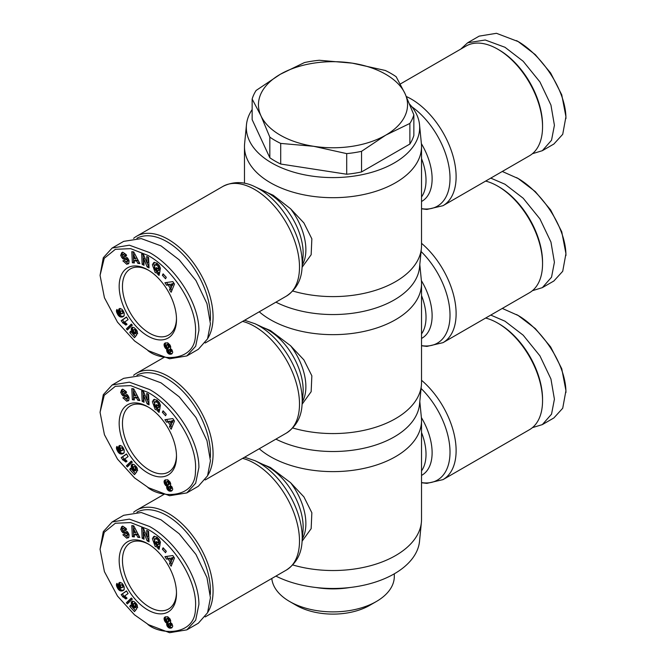 <?xml version="1.0" encoding="UTF-8"?>
<svg xmlns="http://www.w3.org/2000/svg" width="666" height="666" viewBox="0 0 666 666"><rect width="100%" height="100%" fill="white"/><g stroke="black" fill="none" stroke-linecap="round" stroke-linejoin="round"><path stroke-width="1" d="M149.484 625.374L134.499 614.826L117.499 596.087L104.429 571.669L100.058 549.284L104.246 532.234L115.36 523.243L130.686 522.577L147.835 529.312C171.845 542.066 198.043 579.853 195.446 608.233C195.712 636.163 160.373 635.247 147.835 624.425L169.58 632.7L186.83 629.861L198.36 623.21L207.559 612.753L210.431 597.793L206.968 577.58L195.962 554.462L179.204 533.774L161.014 519.796L141.259 512.512L123.668 515.301L112.138 521.961L129.371 519.122L149.484 526.456C173.21 539.277 199.034 575.099 198.901 604.445L195.687 620.138L186.83 629.861M100.058 549.284L103.288 531.659L112.138 521.961M532.409 427.639L542.332 424.617L553.862 417.957L562.72 408.241L565.942 390.642L561.754 368.748L550.64 346.928L535.314 328.571L518.165 315.501L502.297 308.425M565.942 392.54C566.058 363.153 540.201 327.322 516.516 314.552M154.487 536.18L153.696 537.903L156.485 545.679L159.074 546.586L157.75 547.352L155.17 546.436L152.381 538.661L153.779 536.438L157.118 537.087L160.24 541.633A4.246 2.456 60 0 1 160.323 543.323L158.366 541.833A1.723 0.991 -120 0 0 158.025 540.342L157.101 539.21L154.903 538.919L154.296 541.724L155.886 544.721L157.226 545.246L157.959 544.713L156.16 543.223L156.518 541.483L160.09 544.43L159.066 549.342L157.759 548.26L157.75 547.352M157.509 542.299L159.282 543.956L157.959 544.713M159.282 543.956L158.55 544.488M158.025 540.342L159.341 539.585L158.416 538.444L156.393 538.036L154.903 538.919M121.778 526.573L123.227 526.423L126.132 528.496L126.59 529.478L125.041 529.853L123.16 528.504L122.461 529.32A0.916 0.533 -120 0 0 123.335 530.611L125.816 530.952A3.447 1.99 60 0 1 127.755 532.184L129.096 534.765L128.796 537.354L128.18 537.862M124.409 534.357L128.055 537.445L126.74 538.211L122.91 534.723L124.492 534.348L126.582 535.805L127.364 534.482A0.916 0.533 -120 0 0 126.507 533.491L123.976 533.141A3.447 1.99 60 0 1 122.602 532.467L120.688 529.428L121.711 526.606M122.619 526.09L122.003 528.662L122.969 530.702L121.653 531.468M149.484 488.411L134.499 477.863L117.499 459.124L104.429 434.707L100.058 412.321L104.246 395.271L115.36 386.28L130.686 385.614L147.835 392.349C171.845 405.103 198.043 442.89 195.446 471.27C195.712 499.2 160.373 498.285 147.835 487.462L169.58 495.737L186.83 492.907L198.36 486.247L207.559 475.799L210.431 460.83L206.968 440.617L195.962 417.499L179.204 396.811L161.014 382.833L141.259 375.549L123.668 378.338L112.138 384.998L129.371 382.159L149.484 389.493C173.21 402.314 199.034 438.136 198.901 467.482L195.687 483.175L186.83 492.907M100.058 412.321L103.288 394.697L112.138 384.998M532.409 290.684L542.332 287.654L553.862 281.002L562.72 271.278L565.942 253.679L561.754 231.793L550.64 209.965L535.314 191.608L518.165 178.538L502.297 171.47M565.942 255.578C566.058 226.19 540.201 190.359 516.516 177.589M154.487 399.225L153.696 400.94L156.485 408.716L159.074 409.623L157.75 410.389L155.17 409.482L152.381 401.698L153.779 399.475L157.118 400.124L160.24 404.67A4.246 2.456 60 0 1 160.323 406.36L158.366 404.87A1.723 0.991 -120 0 0 158.025 403.38L157.101 402.247L154.903 401.956L154.296 404.762L155.886 407.759L157.226 408.283L157.959 407.75L156.16 406.26L156.518 404.52L160.09 407.467L159.066 412.379L157.759 411.297L157.75 410.389M157.509 405.336L159.282 406.993L157.959 407.75M159.282 406.993L158.55 407.525M159.349 402.614L158.416 401.481L156.393 401.074L154.903 401.956M121.778 389.61L123.227 389.46L126.132 391.533L126.59 392.515L125.041 392.89L123.16 391.541L122.461 392.357A0.916 0.533 -120 0 0 123.335 393.648L125.816 393.989A3.447 1.99 60 0 1 127.755 395.221L129.096 397.802L128.796 400.391L128.18 400.899M124.409 397.402L128.055 400.482L126.74 401.248L122.91 397.769L124.492 397.386L126.582 398.842L127.364 397.519A0.916 0.533 -120 0 0 126.507 396.528L123.976 396.178A3.447 1.99 60 0 1 122.602 395.504L120.688 392.465L121.711 389.643M122.619 389.127L122.003 391.7L122.969 393.739L121.653 394.505M149.484 351.448L134.499 340.9L117.499 322.161L104.429 297.744L100.058 275.366L104.246 258.308L115.36 249.317L130.686 248.651L147.835 255.386C171.845 268.14 198.043 305.927 195.446 334.307C195.712 362.237 160.373 361.322 147.835 350.499L169.58 358.774L186.83 355.944L198.36 349.284L207.559 338.836L210.431 323.867L206.968 303.654L195.962 280.536L179.204 259.848L161.014 245.871L141.259 238.595L123.668 241.375L112.138 248.035L129.371 245.196L149.484 252.531C173.21 265.351 199.034 301.174 198.901 330.519L195.687 346.212L186.83 355.944M100.058 275.366L103.288 257.734L112.138 248.035M532.409 153.721L542.332 150.691L553.862 144.039L562.72 134.316L565.942 116.716L561.754 94.83L550.64 73.002L535.314 54.645L518.165 41.575L496.453 33.3L479.17 36.13L467.64 42.782L460.797 49.076M565.942 118.615C566.058 89.227 540.201 53.397 516.516 40.626M154.487 262.262L153.696 263.977L156.485 271.753L159.074 272.669L157.75 273.426L155.17 272.519L152.381 264.735L153.779 262.521L157.118 263.162L160.24 267.715A4.246 2.456 60 0 1 160.323 269.397L158.366 267.907A1.723 0.991 -120 0 0 158.025 266.417L157.101 265.284L154.903 264.993L154.296 267.799L155.886 270.796L157.226 271.32L157.959 270.787L156.16 269.297L156.518 267.557L160.09 270.504L159.066 275.416L157.759 274.334L157.75 273.426M157.509 268.373L159.282 270.03L157.959 270.787M159.282 270.03L158.55 270.562M158.025 266.417L159.341 265.659L158.416 264.527L156.393 264.111L154.903 264.993M121.778 252.647L123.227 252.497L126.132 254.57L126.59 255.553L125.041 255.927L123.16 254.579L122.461 255.394A0.916 0.533 -120 0 0 123.335 256.685L125.816 257.026A3.447 1.99 60 0 1 127.755 258.258L129.096 260.839L128.796 263.428L128.18 263.936M124.409 260.439L128.055 263.528L126.74 264.285L122.91 260.806L124.492 260.423L126.582 261.88L127.364 260.564A0.916 0.533 -120 0 0 126.507 259.565L123.976 259.216A3.447 1.99 60 0 1 122.602 258.55L120.688 255.503L121.711 252.68M122.619 252.164L122.003 254.745L122.969 256.776L121.653 257.542M271.795 578.471A61.305 35.398 0 0 0 289.652 601.515L289.652 601.515A61.305 35.398 0 0 0 376.348 601.515A61.305 35.398 0 0 0 394.305 576.49L394.305 573.809M296.237 605.319L289.652 601.515L296.237 605.319A51.99 30.012 0 0 0 369.763 605.319L376.348 601.515M419.805 401.481L421.387 417.607A88.528 51.115 180 0 1 421.528 420.504L421.528 519.422A88.528 51.115 180 0 1 421.387 522.311L419.53 541.275A86.663 50.033 180 0 1 394.28 573.826A86.663 50.033 180 0 1 275.915 576.09M421.387 522.311A88.528 51.115 180 0 1 395.604 555.561A88.528 51.115 180 0 1 292.782 564.951M421.528 420.504A88.528 51.115 180 0 1 395.604 456.643A88.528 51.115 180 0 1 270.396 456.643A88.528 51.115 180 0 1 259.232 448.759M258.966 462.762L270.396 467.474L290.543 482.659L303.904 496.869L311.855 512.77L311.155 528.662L302.106 541.175M421.528 338.445A48.984 28.28 -120 0 0 432.117 315.767A48.984 28.28 -120 0 0 421.387 280.627A88.528 51.115 180 0 1 421.528 283.541L421.528 382.459A88.528 51.115 180 0 1 421.387 385.348A88.528 51.115 180 0 1 395.604 418.598A88.528 51.115 180 0 1 292.782 427.988M421.387 385.348L419.53 404.312A86.663 50.033 180 0 1 394.28 436.863A86.663 50.033 180 0 1 275.915 439.127M421.528 283.541A88.528 51.115 180 0 1 395.604 319.68A88.528 51.115 180 0 1 259.232 311.796M133.591 512.279A63.37 36.588 60 0 1 136.58 510.189A63.37 36.588 60 0 1 168.265 513.328A63.37 36.588 60 0 1 213.07 590.942A63.37 36.588 60 0 1 207.742 612.337M258.966 325.799L270.396 330.511L290.543 345.696L303.904 359.906L311.855 375.807L311.155 391.7L302.106 404.212M409.64 104.196A86.663 50.033 180 0 1 419.53 124.725L421.387 143.69A88.528 51.115 180 0 1 421.528 146.578L421.528 245.496A88.528 51.115 180 0 1 421.387 248.385L419.53 267.349A86.663 50.033 180 0 1 394.28 299.9A86.663 50.033 180 0 1 275.915 302.164M497.743 323.11L499.059 323.867A61.505 35.514 -120 0 1 542.549 399.2L542.549 400.716A63.37 36.588 -120 0 0 497.743 323.11A63.37 36.588 -120 0 0 485.639 318.048M136.921 512.162A61.505 35.514 60 0 1 184.057 529.545A61.505 35.514 60 0 1 210.431 590.942A61.505 35.514 60 0 1 210.323 594.438M421.387 248.385A88.528 51.115 180 0 1 395.604 281.635A88.528 51.115 180 0 1 292.782 291.025M421.528 146.578A88.528 51.115 180 0 1 395.604 182.717A88.528 51.115 180 0 1 299.117 193.798A88.528 51.115 180 0 1 244.472 146.578A88.528 51.115 180 0 1 244.613 143.69L246.47 124.725A86.663 50.033 180 0 1 252.148 109.54M133.591 375.316A63.37 36.588 60 0 1 136.58 373.226A63.37 36.588 60 0 1 168.265 376.365A63.37 36.588 60 0 1 213.07 453.979A63.37 36.588 60 0 1 207.742 475.374M419.53 124.725A86.663 50.033 180 0 1 394.28 162.937A86.663 50.033 180 0 1 297.585 173.227A86.663 50.033 180 0 1 246.47 124.725M497.743 186.147L499.059 186.905A61.505 35.514 -120 0 1 542.549 262.238L542.549 263.761A63.37 36.588 -120 0 0 497.743 186.147A63.37 36.588 -120 0 0 485.639 181.085M136.921 375.199A61.505 35.514 60 0 1 184.057 392.582A61.505 35.514 60 0 1 210.431 453.979A61.505 35.514 60 0 1 210.323 457.475M133.591 238.353A63.37 36.588 60 0 1 136.58 236.264A63.37 36.588 60 0 1 168.265 239.402A63.37 36.588 60 0 1 207.742 338.411M390.992 73.468A82.01 47.344 180 0 1 396.17 76.748L405.011 93.59L413.852 114.852L413.852 135.464A82.01 47.344 0 0 1 409.873 144.039L361.555 171.936A82.01 47.344 0 0 1 346.703 174.234L280.702 164.027A82.01 47.344 0 0 1 269.83 157.75L252.148 119.639L252.148 99.034A82.01 47.344 180 0 1 256.127 90.451L280.286 74.292L304.445 62.562A82.01 47.344 0 0 1 319.297 60.265L352.297 63.153L385.298 70.471A82.01 47.344 180 0 1 390.992 73.468M346.703 174.234L346.703 153.621L313.703 146.304A74.55 43.04 180 0 1 280.286 135.165A74.55 43.04 180 0 1 260.989 115.867L252.148 99.034M409.873 144.039L409.873 123.435L385.714 135.165A74.55 43.04 180 0 1 313.703 146.304L280.702 143.415A82.01 47.344 180 0 1 275.008 140.426A82.01 47.344 180 0 1 269.83 137.138L260.989 115.867A74.55 43.04 180 0 1 280.286 74.292A74.55 43.04 180 0 1 352.297 63.153A74.55 43.04 180 0 1 405.011 93.59A74.55 43.04 180 0 1 385.714 135.165L361.555 151.324L361.555 171.936M497.743 49.184A63.37 36.588 -120 0 0 497.735 49.184L499.059 49.942A61.505 35.514 -120 0 1 542.549 125.275L542.549 126.798A63.37 36.588 -120 0 0 497.743 49.184A63.37 36.588 -120 0 0 466.058 46.046L400.266 84.024M136.921 238.237A61.505 35.514 60 0 1 166.941 241.691A61.505 35.514 60 0 1 210.323 320.512M148.668 544.264A38.212 22.061 -120 0 0 130.378 542.823A38.212 22.061 -120 0 0 122.461 560.314A38.212 22.061 -120 0 0 149.484 607.109A38.212 22.061 -120 0 0 168.581 609.007A38.212 22.061 -120 0 0 176.482 592.44M176.498 593.414A40.534 23.402 60 0 1 147.835 609.964A40.534 23.402 60 0 1 119.172 560.314A40.534 23.402 60 0 1 147.835 543.764A40.534 23.402 60 0 1 176.498 593.414M148.668 407.301A38.212 22.061 -120 0 0 130.378 405.86A38.212 22.061 -120 0 0 122.461 423.351A38.212 22.061 -120 0 0 149.484 470.146A38.212 22.061 -120 0 0 168.581 472.044A38.212 22.061 -120 0 0 176.482 455.477M176.498 456.451A40.534 23.402 60 0 1 147.835 473.002A40.534 23.402 60 0 1 119.172 423.351A40.534 23.402 60 0 1 147.835 406.801A40.534 23.402 60 0 1 176.498 456.451M147.835 269.838L147.835 269.838A40.534 23.402 60 0 1 176.498 319.489A40.534 23.402 60 0 1 147.835 336.039A40.534 23.402 60 0 1 119.172 286.388A40.534 23.402 60 0 1 147.835 269.838M148.668 270.338A38.212 22.061 -120 0 0 130.378 268.897A38.212 22.061 -120 0 0 122.461 286.388A38.212 22.061 -120 0 0 149.484 333.183A38.212 22.061 -120 0 0 168.581 335.081A38.212 22.061 -120 0 0 176.482 318.514M316.084 587.512A61.305 35.398 0 0 0 349.916 587.512M421.528 482.725L426.898 483.374L442.99 479.628L529.42 429.728A63.37 36.588 -120 0 0 542.549 400.716M258.858 188.811L273.218 195.263L290.543 208.733L303.904 222.944L311.855 238.844L311.155 254.745L302.106 267.249M421.528 345.762L426.898 346.412L442.99 342.665L529.42 292.765A63.37 36.588 -120 0 0 542.549 263.761M269.83 157.75L269.83 137.138M280.702 143.415L280.702 164.027M542.332 424.617L551.531 414.169L554.412 399.2L550.94 378.987L539.935 355.869L523.176 335.181L504.986 321.203L490.767 315.085M346.703 153.621A82.01 47.344 0 0 0 361.555 151.324M413.852 114.852A82.01 47.344 180 0 1 409.873 123.435M421.528 208.799L426.898 209.449L442.99 205.702L529.42 155.802A63.37 36.588 -120 0 0 542.549 126.798M157.226 545.246L157.942 544.746M128.796 537.354L126.74 538.211M141.691 527.788L143.69 528.812L146.995 536.913L146.703 530.377L148.576 531.343L149.042 541.824L147.128 540.834L143.731 532.534L144.031 539.235L142.158 538.27L141.691 527.788M166.284 551.248L165.543 552.705L162.371 549.217L163.112 547.76L166.284 551.248M170.18 562.096L168.073 558.874L166.558 559.165L164.91 556.651L172.844 555.544L174.467 558.025L171.154 566.2L169.48 563.644L170.18 562.096L171.495 561.338L170.937 560.481M136.696 534.989L134.166 534.715L134.332 536.904L132.351 536.679L131.801 525.607L133.749 525.815L139.852 537.504L137.845 537.287L136.696 534.989L138.012 534.232L135.481 533.949L134.166 534.715M135.181 606.759L136.771 608.799L134.49 611.613L129.778 606.551L130.461 605.111L133.65 608.533L134.282 607.742L131.41 604.253L131.269 602.43L131.976 601.323L134.191 601.573L137.038 604.811L137.654 607.767L135.556 605.802L134.998 603.854L133.824 603.521L133.375 605.111L135.181 606.759M118.49 589.552L116.608 586.03L116.633 583.832L116.991 583.358L118.473 586.038L118.623 587.745L120.513 588.203L118.773 585.464L118.739 583.266L120.155 582.367L122.069 583.291L124.201 587.087L124.151 589.668L121.412 591L118.49 589.552L119.813 588.794L120.255 589.243L118.939 590.001M132.334 599.1L127.373 603.895L126.357 602.805L131.327 598.026L132.334 599.1M123.027 596.903L121.17 594.655L126.465 590.917L128.088 593.548L124.625 595.995L127.064 598.193L125.874 599.025L123.027 596.903L124.342 596.137L124.842 596.328L123.526 597.094M166.7 623.734L166.875 623.185L164.56 620.787L164.061 618.514L164.96 617.041L167.74 616.724L170.08 619.022L170.737 620.928L170.371 622.377L171.986 623.826L172.752 626.207L171.92 627.738L169.472 628.105L167.574 626.748L166.75 625.041L166.7 623.734L168.015 622.976L166.65 624.308M542.332 287.654L551.531 277.206L554.412 262.238L550.94 242.024L539.935 218.906L523.176 198.218L504.986 184.241L490.767 178.122M159.074 546.586L159.074 547.494L157.759 548.26M157.476 542.465L156.16 543.223M160.198 541.508L159.682 541.083L158.366 541.841L159.682 541.083A1.723 0.991 -120 0 0 159.474 539.818M122.969 530.702L123.918 531.709A3.447 1.99 -120 0 0 125.291 532.384L127.822 532.733L126.507 533.491M127.364 534.482L128.68 533.724A0.916 0.533 -120 0 0 128.663 533.666M128.371 533.1A0.916 0.533 -120 0 0 127.822 532.733M128.68 533.724L128.197 534.931L126.873 535.689M128.055 537.445L128.763 537.379M122.91 528.604L124.484 527.738L126.174 528.696L125.041 529.853M146.995 536.913L148.31 536.155L148.085 531.093M143.073 528.496L143.473 537.512L142.158 538.27M143.473 537.512L143.964 537.762M144.922 531.843L143.731 532.534M147.119 536.838L148.443 540.076L147.128 540.834M148.443 540.076L148.976 540.351M162.371 549.217L163.686 548.459L166.267 551.29M166.558 559.165L169.389 558.116L168.073 558.874M169.672 558.549L169.389 558.116M171.845 564.485L170.796 562.878L169.48 563.644M170.796 562.878L171.495 561.338M166.575 556.418L167.874 558.408M139.352 536.546L137.845 537.287M139.161 536.53L138.012 534.232M133.167 525.757L133.666 535.922L132.351 536.679M133.666 535.922L134.257 535.988M135.431 602.663L133.824 603.521M135.439 602.672L134.174 603.404M135.606 602.855L134.515 603.479M135.981 603.288L134.998 603.854M136.205 603.562L135.223 604.137M136.63 604.137L135.523 604.77M136.855 604.495L135.606 605.219M136.913 604.595L135.556 605.802M136.871 605.036L137.346 605.477M132.517 601.107L131.66 601.606M132.842 601.073L131.427 601.989M132.742 601.223L131.269 602.43M132.592 601.673L131.202 602.955M132.517 602.189L132.567 602.78L131.252 603.538M132.567 602.78L132.709 603.421L131.393 604.187M132.709 603.421L131.41 604.253M132.734 603.496L132.975 604.12L131.652 604.878M132.975 604.12L133.292 604.728L131.976 605.486M133.5 605.411L132.368 606.068M133.883 606.035L132.85 606.634M134.049 606.227L133.025 606.818M134.59 606.634L133.525 607.25M134.973 606.726L133.758 607.425M135.431 607.084L134.282 607.742M135.473 607.142L133.65 608.533L135.431 610.447M131.094 605.794L129.778 606.551M117.682 588.428L118.731 587.82M119.331 588.17L118.073 589.027M119.389 588.269L119.813 588.794M120.255 589.243L120.721 589.618L119.405 590.376M120.721 589.618L119.614 590.509M120.929 589.743L121.354 589.968L120.038 590.734M121.354 589.968L121.795 590.126L120.471 590.884M121.795 590.126L120.929 590.975M122.253 590.209L121.412 591M122.727 590.234L121.911 590.958M123.235 590.201L122.436 590.859M123.751 590.184L122.727 590.775M119.763 582.417L118.956 582.883M120.13 582.367L118.739 583.266M120.055 582.5L118.598 583.724M119.922 582.966L118.556 584.24M119.88 583.483L119.93 584.074L118.615 584.84M119.93 584.074L120.088 584.706L118.773 585.464M120.088 584.706L120.355 585.372L119.031 586.13M122.885 584.273L120.546 585.223L120.321 586.18L119.347 586.729M120.588 586.804L119.738 587.295M120.937 587.295L120.155 587.745M121.553 587.678L120.679 588.186M117.108 583.558L116.633 583.832M117.249 583.816L116.475 584.265M117.283 583.874L116.458 584.348M117.499 584.273L116.417 584.898M117.782 584.79L116.483 585.539M117.824 584.856L116.608 586.03M117.924 585.272L118.165 585.93L116.841 586.688M118.182 586.871L117.174 587.454M118.265 587.212L117.324 587.762M126.357 602.805L127.672 602.039L128.438 602.863M131.577 598.293L127.672 602.039M122.502 596.811L123.818 596.045L122.536 596.811M123.851 596.053L124.342 596.137M124.842 596.328L125.358 596.611L124.034 597.369M125.358 596.611L124.367 597.602M126.14 597.227L124.825 597.985M125.683 596.836L126.099 597.186M126.623 597.718L125.341 598.459M126.54 591.033L121.17 594.655M122.486 593.897L123.818 596.045M166.675 623.11L167.999 622.344L166.875 623.185M168.198 622.419L168.015 622.976M167.965 623.543L166.65 624.342M167.965 623.584L168.065 624.275L166.75 625.041M168.065 624.275L168.323 625.008L167.008 625.765M168.323 625.008L167.174 626.107M168.49 625.341L168.889 625.982L167.574 626.748M168.889 625.982L169.38 626.531L168.065 627.289M169.38 626.531L169.947 626.964L168.631 627.73M169.947 626.964L168.989 627.938M170.313 627.172L170.796 627.339L169.472 628.105M170.796 627.339L171.312 627.422L169.988 628.188M171.312 627.422L170.538 628.188M171.853 627.43L171.02 628.105M172.028 627.647L171.478 627.971M165.218 616.924L164.61 617.274M165.726 616.741L164.419 617.499M165.734 616.741L164.169 617.956M165.484 617.199L164.061 618.514M165.384 617.757L164.061 618.922M165.376 618.156L165.476 618.847L164.152 619.605M165.476 618.847L165.701 619.58L164.377 620.337M165.701 619.58L165.876 620.029L164.56 620.787M165.876 620.029L166.267 620.77L164.952 621.536M166.267 620.77L166.716 621.403L165.401 622.161M166.716 621.403L165.593 622.369M166.908 621.611L167.424 622.052L166.109 622.81M167.424 622.052L167.999 622.344M173.285 557.367L169.63 558.574L170.887 560.514L172.211 559.748L173.285 557.367L169.63 558.574M136.83 531.868L135.056 528.321L133.733 529.087L133.991 532.459L135.514 532.634L136.83 531.868M120.321 586.18L121.645 587.72L123.993 586.488M170.354 626.165L171.92 624.991L171.587 623.734L170.354 622.935L168.665 624.017L168.798 625.149L169.972 626.256L170.604 625.757L170.413 624.775L169.039 623.692M168.232 621.902L169.98 620.545L169.297 618.564L168.057 617.823L166.317 619.18L166.916 621.07L167.724 621.819L168.573 621.619L167.982 619.33L166.741 618.589L168.057 617.823M170.887 560.514L171.961 558.125M135.514 532.634L133.733 529.087M123.759 585.93L122.752 586.513L122.594 586.022L123.551 585.464M122.536 587.495L123.968 586.43L122.76 587.096L122.752 586.513M122.785 584.24L120.546 585.223M123.044 584.532L121.47 584.998M123.235 584.848L121.911 585.181M122.594 586.022L122.211 585.439M170.921 623.035L169.605 623.801M171.112 623.16L169.797 623.917M171.587 623.734L170.271 624.492M171.728 624.017L170.413 624.775M171.928 624.725L170.613 625.491M171.92 624.991L170.604 625.757M168.332 617.832L167.008 618.589M168.889 618.131L167.566 618.889M169.297 618.564L167.982 619.33M169.705 619.255L168.39 620.021M169.938 619.913L168.623 620.67M169.98 620.545L168.665 621.311M169.888 620.862L168.573 621.619M157.226 408.283L157.942 407.783M128.796 400.391L126.74 401.248M141.691 390.825L143.69 391.858L146.995 399.95L146.703 393.415L148.576 394.38L149.042 404.861L147.128 403.871L143.731 395.571L144.031 402.272L142.158 401.307L141.691 390.825M166.284 414.294L165.543 415.742L162.371 412.254L163.112 410.797L166.284 414.294M170.18 425.133L168.073 421.911L166.558 422.202L164.91 419.688L172.844 418.581L174.467 421.062L171.154 429.237L169.48 426.681L170.18 425.133L171.495 424.375L170.937 423.518M136.696 398.027L134.166 397.752L134.332 399.941L132.351 399.725L131.801 388.644L133.749 388.852L139.852 400.549L137.845 400.324L136.696 398.027L138.012 397.269L135.481 396.986L134.166 397.752M135.181 469.805L136.771 471.836L134.49 474.65L129.778 469.588L130.461 468.148L133.65 471.578L134.282 470.779L131.41 467.291L131.269 465.467L131.976 464.36L134.191 464.61L137.038 467.848L137.654 470.804L135.556 468.839L134.998 466.891L133.824 466.558L133.375 468.148L135.181 469.805M118.49 452.589L116.608 449.075L116.633 446.869L116.991 446.395L118.473 449.075L118.623 450.782L120.513 451.24L118.773 448.501L118.739 446.303L120.155 445.404L122.069 446.328L124.201 450.124L124.151 452.705L121.412 454.037L118.49 452.589L119.813 451.831L120.255 452.281L118.939 453.038M132.334 462.137L127.373 466.933L126.357 465.842L131.327 461.063L132.334 462.137M123.027 459.94L121.17 457.692L126.465 453.954L128.088 456.585L124.625 459.032L127.064 461.23L125.874 462.062L123.027 459.94L124.342 459.174L124.842 459.365L123.526 460.131M166.7 486.771L166.875 486.222L164.56 483.824L164.061 481.551L164.96 480.078L167.74 479.77L170.08 482.059L170.737 483.966L170.371 485.414L171.986 486.871L172.752 489.244L171.92 490.775L169.472 491.142L167.574 489.785L166.75 488.078L166.7 486.771L168.015 486.013L166.65 487.346M542.332 150.691L551.531 140.243L554.412 125.275L550.94 105.062L539.935 81.943L523.176 61.255L504.986 47.278L485.231 40.002L467.64 42.782M159.074 409.623L159.074 410.531L157.759 411.297M157.476 405.502L156.16 406.26M159.682 404.112L158.366 404.878L159.682 404.112A1.723 0.991 -120 0 0 159.474 402.855M159.682 404.12L160.198 404.545M122.969 393.739L123.918 394.747A3.447 1.99 -120 0 0 125.291 395.421L127.822 395.77L126.507 396.528M127.364 397.519L128.68 396.761A0.916 0.533 -120 0 0 128.663 396.703M128.371 396.137A0.916 0.533 -120 0 0 127.822 395.77M128.68 396.761L128.197 397.968L126.873 398.726M128.055 400.482L128.763 400.424M122.91 391.641L124.484 390.784L126.174 391.733L125.041 392.89M146.995 399.95L148.31 399.192L148.085 394.13M143.073 391.541L143.473 400.549L142.158 401.307M143.473 400.549L143.964 400.799M144.922 394.88L143.731 395.571M147.119 399.875L148.443 403.113L147.128 403.871M148.443 403.113L148.976 403.388M162.371 412.254L163.686 411.496L166.267 414.327M166.558 422.202L169.389 421.153L168.073 421.911M169.672 421.586L169.389 421.153M171.845 427.522L170.796 425.915L169.48 426.681M170.796 425.915L171.495 424.375M166.575 419.455L167.874 421.445M139.352 399.583L137.845 400.324M139.161 399.567L138.012 397.269M133.167 388.794L133.666 398.959L132.351 399.725M133.666 398.959L134.257 399.026M135.606 465.892L134.515 466.525M135.981 466.325L134.998 466.891M136.205 466.6L135.223 467.174M136.63 467.174L135.523 467.807M136.855 467.532L135.606 468.256M136.913 467.632L135.556 468.839M136.871 468.073L137.346 468.514M132.517 464.152L131.66 464.643M132.842 464.11L131.427 465.026M132.742 464.26L131.269 465.467M132.592 464.71L131.202 465.992M132.517 465.234L132.567 465.817L131.252 466.583M132.567 465.817L132.709 466.458L131.393 467.224M132.709 466.458L131.41 467.291M132.734 466.533L132.975 467.157L131.652 467.915M132.975 467.157L133.292 467.765L131.976 468.523M133.5 468.448L132.368 469.105M133.883 469.08L132.85 469.672M134.049 469.264L133.025 469.855M134.59 469.672L133.525 470.288M134.973 469.763L133.758 470.462M135.431 470.121L134.282 470.779M135.473 470.179L133.65 471.578L135.431 473.484M131.094 468.831L129.778 469.588M117.682 451.465L118.731 450.865M119.331 451.207L118.073 452.064M119.389 451.307L119.813 451.831M120.255 452.281L120.721 452.655L119.405 453.413M120.721 452.655L119.614 453.546M120.929 452.788L121.354 453.005L120.038 453.771M121.354 453.005L121.795 453.163L120.471 453.921M121.795 453.163L120.929 454.012M122.253 453.246L121.412 454.037M122.727 453.28L121.911 453.996M123.235 453.238L122.436 453.904M123.751 453.221L122.727 453.812M119.763 445.454L118.956 445.92M120.13 445.412L118.739 446.303M120.055 445.537L118.598 446.761M119.922 446.004L118.556 447.277M119.88 446.52L119.93 447.111L118.615 447.877M119.93 447.111L120.088 447.743L118.773 448.501M120.088 447.743L120.355 448.409L119.031 449.175M122.885 447.319L120.546 448.26L120.321 449.217L119.347 449.766M120.588 449.841L119.738 450.333M120.937 450.333L120.155 450.782M121.553 450.715L120.679 451.223M117.108 446.595L116.633 446.869M117.249 446.853L116.475 447.302M117.283 446.911L116.458 447.385M117.499 447.311L116.417 447.935M117.782 447.827L116.483 448.576M117.824 447.893L116.608 449.075M117.924 448.31L118.165 448.967L116.841 449.725M118.182 449.908L117.174 450.491M118.265 450.249L117.324 450.799M126.357 465.842L127.672 465.084L128.438 465.9M131.577 461.33L127.672 465.084M122.502 459.848L123.818 459.082L122.536 459.848M126.54 454.079L122.486 456.934L124.342 459.174M124.842 459.365L125.358 459.648L124.034 460.406M125.358 459.648L124.367 460.639M126.14 460.264L124.825 461.022M125.683 459.873L126.099 460.223M126.623 460.755L125.341 461.496M122.486 456.934L121.17 457.692M166.675 486.147L168.198 485.456L166.875 486.222M168.198 485.456L168.015 486.013M167.965 486.58L166.65 487.379M167.965 486.621L168.065 487.321L166.75 488.078M168.065 487.321L168.323 488.045L167.008 488.802M168.323 488.045L167.174 489.144M168.49 488.386L168.889 489.027L167.574 489.785M168.889 489.027L169.38 489.568L168.065 490.326M169.38 489.568L169.947 490.01L168.631 490.767M169.947 490.01L168.989 490.975M170.313 490.218L170.796 490.384L169.472 491.142M170.796 490.384L171.312 490.467L169.988 491.225M171.312 490.467L170.538 491.225M171.853 490.467L171.02 491.142M172.028 490.684L171.478 491.008M165.218 479.961L164.61 480.311M165.726 479.778L164.419 480.536M165.734 479.778L164.169 480.994M165.484 480.236L164.061 481.551M165.384 480.794L164.061 481.959M165.376 481.193L165.476 481.884L164.152 482.642M165.476 481.884L165.701 482.617L164.377 483.374M165.701 482.617L165.876 483.066L164.56 483.824M165.876 483.066L166.267 483.816L164.952 484.573M166.267 483.816L166.716 484.44L165.401 485.198M166.716 484.44L165.593 485.414M166.908 484.648L167.424 485.089L166.109 485.847M167.424 485.089L167.999 485.389M173.285 420.404L169.63 421.611L170.887 423.551L172.211 422.785L173.285 420.404L169.63 421.611M136.83 394.905L135.056 391.367L133.733 392.124L133.991 395.504L135.514 395.671L136.83 394.905M120.321 449.217L121.645 450.757L123.993 449.533M170.354 489.202L171.92 488.036L171.587 486.771L170.354 485.972L168.665 487.054L168.798 488.186L169.972 489.294L170.604 488.794L170.413 487.812L169.039 486.738M168.232 484.94L169.98 483.583L169.297 481.601L168.057 480.86L166.317 482.217L166.916 484.107L167.724 484.856L168.573 484.657L167.982 482.367L166.741 481.626L168.057 480.86M170.887 423.551L171.961 421.162M135.514 395.671L133.733 392.124M123.759 448.967L122.752 449.55L122.594 449.059L123.551 448.509M123.959 449.442L122.76 450.133L122.752 449.55M123.968 449.467L122.76 450.133M122.785 447.277L120.546 448.26M123.044 447.569L121.47 448.035M123.235 447.885L121.911 448.218M122.594 449.059L122.211 448.476M170.921 486.072L169.605 486.838M171.112 486.197L169.797 486.954M171.587 486.771L170.271 487.529M171.728 487.054L170.413 487.812M171.928 487.762L170.613 488.528M171.92 488.036L170.604 488.794M168.332 480.869L167.008 481.626M168.889 481.168L167.566 481.934M169.297 481.601L167.982 482.367M169.705 482.292L168.39 483.058M169.938 482.95L168.623 483.707M169.98 483.583L168.665 484.348M169.888 483.899L168.573 484.657M157.226 271.32L157.942 270.821M128.796 263.428L126.74 264.285M141.691 253.863L143.69 254.895L146.995 262.987L146.703 256.452L148.576 257.417L149.042 267.907L147.128 266.916L143.731 258.608L144.031 265.318L142.158 264.344L141.691 253.863M166.284 277.331L165.543 278.788L162.371 275.291L163.112 273.834L166.284 277.331M170.18 288.17L168.073 284.948L166.558 285.239L164.91 282.725L172.844 281.618L174.467 284.099L171.154 292.274L169.48 289.718L170.18 288.17L171.495 287.412L170.937 286.563M136.696 261.064L134.166 260.789L134.332 262.978L132.351 262.762L131.801 251.681L133.749 251.898L139.852 263.586L137.845 263.361L136.696 261.064L138.012 260.306L135.481 260.023L134.166 260.789M135.181 332.842L136.771 334.881L134.49 337.687L129.778 332.625L130.461 331.185L133.65 334.615L134.282 333.816L131.41 330.336L131.269 328.505L131.976 327.406L134.191 327.647L137.038 330.885L137.654 333.841L135.556 331.876L134.998 329.928L133.824 329.595L133.375 331.185L135.181 332.842M118.49 315.626L116.608 312.113L116.633 309.906L116.991 309.432L118.473 312.113L118.623 313.828L120.513 314.277L118.773 311.538L118.739 309.34L120.155 308.441L122.069 309.365L124.201 313.17L124.151 315.742L121.412 317.074L118.49 315.626L119.813 314.868L120.255 315.318L118.939 316.075M132.334 325.175L127.373 329.97L126.357 328.879L131.327 324.101L132.334 325.175M123.027 322.977L121.17 320.729L126.465 316.999L128.088 319.622L124.625 322.069L127.064 324.267L125.874 325.108L123.027 322.977L124.842 322.411L123.526 323.168M166.7 349.808L166.875 349.259L164.56 346.869L164.061 344.588L164.96 343.115L167.74 342.807L170.08 345.096L170.737 347.003L170.371 348.451L171.986 349.908L172.752 352.281L171.92 353.821L169.472 354.179L167.574 352.822L166.75 351.115L166.7 349.808L168.015 349.051L166.65 350.383L167.965 349.658L168.065 350.358L166.75 351.115M159.074 272.669L159.074 273.568L157.759 274.334M157.476 268.54L156.16 269.297M160.198 267.582L159.682 267.158L158.366 267.915L159.682 267.158A1.723 0.991 -120 0 0 159.474 265.9M122.969 256.776L123.918 257.784A3.447 1.99 -120 0 0 125.291 258.458L127.822 258.808L126.507 259.565M127.364 260.564L128.68 259.798A0.916 0.533 -120 0 0 128.663 259.74M128.371 259.174A0.916 0.533 -120 0 0 127.822 258.808M128.68 259.798L128.197 261.005L126.873 261.763M128.055 263.528L128.763 263.461M122.91 254.678L124.484 253.821L126.174 254.77L125.041 255.927M146.995 262.987L148.31 262.229L148.085 257.168M143.073 254.579L143.473 263.586L142.158 264.344M143.473 263.586L143.964 263.836M144.922 257.925L143.731 258.608M147.119 262.912L148.443 266.15L147.128 266.916M148.443 266.15L148.976 266.425M162.371 275.291L163.686 274.534L166.267 277.364M166.558 285.239L167.874 284.482L169.389 284.191L168.073 284.948M169.672 284.623L169.389 284.191M171.845 290.559L170.796 288.952L169.48 289.718M170.796 288.952L171.495 287.412M166.575 282.492L167.874 284.482M139.352 262.62L137.845 263.361M139.161 262.604L138.012 260.306M133.167 251.831L133.666 261.996L132.351 262.762M133.666 261.996L134.257 262.063M135.606 328.929L134.515 329.562M135.981 329.362L134.998 329.928M136.205 329.645L135.223 330.211M136.63 330.211L135.523 330.852M136.855 330.569L135.606 331.293M136.913 330.669L135.556 331.876M136.871 331.11L137.346 331.551M132.517 327.189L131.66 327.68M132.842 327.148L131.427 328.063M132.742 327.297L131.269 328.505M132.592 327.747L131.202 329.029M132.517 328.271L132.567 328.854L131.252 329.62M132.567 328.854L132.709 329.495L131.393 330.261M132.709 329.495L131.41 330.336M132.734 329.57L132.975 330.194L131.652 330.96M132.975 330.194L133.292 330.802L131.976 331.56M133.5 331.485L132.368 332.143M133.883 332.118L132.85 332.709M134.049 332.301L133.025 332.892M134.59 332.709L133.525 333.325M134.973 332.8L133.758 333.5M135.431 333.158L134.282 333.816M135.473 333.216L133.65 334.615L135.431 336.521M131.094 331.868L129.778 332.625M117.682 314.502L118.731 313.902M119.331 314.244L118.073 315.101M119.389 314.344L119.813 314.868M120.255 315.318L120.721 315.692L119.405 316.45M120.721 315.692L119.614 316.583M120.929 315.826L121.354 316.05L120.038 316.808M121.354 316.05L121.795 316.2L120.471 316.958M121.795 316.2L120.929 317.049M122.253 316.292L121.412 317.074M122.727 316.317L121.911 317.041M123.235 316.275L122.436 316.941M123.751 316.258L122.727 316.85M119.763 308.491L118.956 308.957M120.13 308.45L118.739 309.34M120.055 308.574L118.598 309.798M119.922 309.041L118.556 310.314M119.88 309.557L119.93 310.156L118.615 310.914M119.93 310.156L120.088 310.781L118.773 311.538M120.088 310.781L120.355 311.447L119.031 312.212M120.321 312.246L119.347 312.812M120.588 312.878L119.738 313.378M120.937 313.37L120.155 313.819M121.553 313.753L120.679 314.26M117.108 309.632L116.633 309.906M117.249 309.89L116.475 310.339M117.283 309.948L116.458 310.423M117.499 310.348L116.417 310.972M117.782 310.864L116.483 311.613M117.824 310.939L116.608 312.113M117.924 311.347L118.165 312.004L116.841 312.762M118.182 312.945L117.174 313.528M118.265 313.286L117.324 313.836M126.357 328.879L127.672 328.122L128.438 328.937M131.577 324.367L127.672 328.122M122.502 322.885L123.818 322.128L122.536 322.885M126.54 317.116L122.486 319.971L124.342 322.219M124.842 322.411L125.358 322.685L124.034 323.443M125.358 322.685L124.367 323.676M126.14 323.301L124.825 324.059M125.683 322.918L126.099 323.26M126.623 323.793L125.341 324.533M122.486 319.971L121.17 320.729M166.675 349.184L167.999 348.426L166.875 349.259M168.198 348.501L168.015 349.051M168.065 350.358L168.323 351.082L167.008 351.839M168.323 351.082L167.174 352.181M168.49 351.423L168.889 352.064L167.574 352.822M168.889 352.064L169.38 352.605L168.065 353.371M169.38 352.605L169.947 353.047L168.631 353.804M169.947 353.047L168.989 354.012M170.313 353.255L170.796 353.421L169.472 354.179M170.796 353.421L171.312 353.504L169.988 354.262M171.312 353.504L170.538 354.262M171.853 353.504L171.02 354.187M172.028 353.729L171.478 354.046M165.218 342.998L164.61 343.348M165.726 342.815L164.419 343.573M165.734 342.815L164.169 344.031M165.484 343.273L164.061 344.588M165.384 343.831L164.061 344.996M165.376 344.23L165.476 344.921L164.152 345.679M165.476 344.921L165.701 345.654L164.377 346.412M165.701 345.654L165.876 346.104L164.56 346.869M165.876 346.104L166.267 346.853L164.952 347.61M166.267 346.853L166.716 347.477L165.401 348.243M166.716 347.477L165.593 348.451M166.908 347.685L167.424 348.127L166.109 348.884M167.424 348.127L167.999 348.426M173.285 283.441L169.63 284.657L170.887 286.588L172.211 285.822L173.285 283.441L169.63 284.657M136.83 257.942L135.056 254.404L133.733 255.161L133.991 258.541L135.514 258.708L136.83 257.942M122.885 310.356L120.546 311.297L120.479 312.704L122.119 313.786L123.993 312.57M170.354 352.239L171.92 351.074L171.587 349.808L170.354 349.009L168.665 350.091L168.798 351.223L169.972 352.331L170.604 351.831L170.413 350.849L169.039 349.775M168.232 347.977L169.98 346.62L169.297 344.647L168.057 343.897L166.317 345.254L166.916 347.144L167.724 347.893L168.573 347.694L167.982 345.404L166.741 344.663L168.057 343.897M170.887 286.588L171.961 284.207M135.514 258.708L133.733 255.161M123.759 312.004L122.752 312.587L122.594 312.096L123.551 311.546M123.959 312.479L122.76 313.17L122.752 312.587M123.968 312.504L122.76 313.17M122.785 310.314L120.546 311.297M123.044 310.606L121.47 311.072M123.235 310.922L121.911 311.263M122.594 312.096L122.211 311.513M170.921 349.117L169.605 349.875M171.112 349.234L169.797 349.991M171.587 349.808L170.271 350.566M171.728 350.091L170.413 350.849M171.928 350.799L170.613 351.565M171.92 351.074L170.604 351.831M168.332 343.906L167.008 344.663M168.889 344.205L167.566 344.971M169.297 344.647L167.982 345.404M169.705 345.329L168.39 346.095M169.938 345.987L168.623 346.753M169.98 346.62L168.665 347.386M169.888 346.936L168.573 347.694M302.023 542.157L303.005 530.91A48.984 28.28 60 0 0 268.523 467.191A48.984 28.28 60 0 0 265.218 465.467L254.986 460.689A60.981 35.206 60 0 1 259.099 462.837A60.981 35.206 60 0 1 302.023 542.157C301.307 554.179 296.095 563.478 286.38 570.054A63.37 36.588 60 0 0 296.087 519.272A63.37 36.588 60 0 0 254.695 463.428A63.37 36.588 60 0 0 242.59 458.366M302.023 405.194L303.005 393.947A48.984 28.28 60 0 0 268.523 330.228A48.984 28.28 60 0 0 265.218 328.505L254.986 323.726A60.981 35.206 60 0 1 259.099 325.874A60.981 35.206 60 0 1 302.023 405.194C301.307 417.216 296.095 426.515 286.38 433.091A63.37 36.588 60 0 0 296.087 382.309A63.37 36.588 60 0 0 254.695 326.465A63.37 36.588 60 0 0 242.59 321.403M302.023 268.231L303.005 256.984A48.984 28.28 60 0 0 303.155 253.263A48.984 28.28 60 0 0 268.523 193.265A48.984 28.28 60 0 0 265.218 191.542L254.986 186.763A60.981 35.206 60 0 1 259.099 188.911A60.981 35.206 60 0 1 302.023 268.231C301.307 280.253 296.095 289.552 286.38 296.129A63.37 36.588 60 0 0 296.087 245.346A63.37 36.588 60 0 0 254.695 189.502A63.37 36.588 60 0 0 223.01 186.363L136.58 236.264M442.99 205.702A63.37 36.588 -120 0 0 452.705 154.928A63.37 36.588 -120 0 0 411.305 99.084A63.37 36.588 -120 0 0 406.36 96.545M122.02 528.721L120.704 529.487M122.02 391.766L120.704 392.524M122.02 254.803L120.704 255.561M302.314 538.819A46.595 26.898 -120 0 0 290.543 482.659M421.528 432.534A46.595 26.898 60 0 1 426.024 454.304A46.595 26.898 60 0 1 421.528 470.879M421.528 475.407A48.984 28.28 -120 0 0 432.117 452.73A48.984 28.28 -120 0 0 421.387 417.59M302.314 401.856A46.595 26.898 -120 0 0 290.543 345.696M421.528 295.571A46.595 26.898 60 0 1 426.024 317.341A46.595 26.898 60 0 1 421.528 333.916M442.99 479.628A63.37 36.588 -120 0 0 456.118 450.616A63.37 36.588 -120 0 0 421.528 380.278M302.314 264.893A46.595 26.898 -120 0 0 305.877 249.742A46.595 26.898 -120 0 0 290.543 208.733M421.528 158.616A46.595 26.898 60 0 1 421.528 196.953M421.528 201.482A48.984 28.28 -120 0 0 421.387 143.665M442.99 342.665A63.37 36.588 -120 0 0 456.118 313.661A63.37 36.588 -120 0 0 421.528 243.315M421.528 482.575A60.981 35.206 -120 0 0 450.016 451.914A60.981 35.206 -120 0 0 421.087 388.461M421.528 345.612A60.981 35.206 -120 0 0 450.016 314.951A60.981 35.206 -120 0 0 421.087 251.507M421.528 208.649A60.981 35.206 -120 0 0 449.725 172.336A60.981 35.206 -120 0 0 411.813 106.743M123.918 531.709L122.602 532.467M125.291 532.384L123.976 533.141M124.226 534.407L123.068 535.081M126.174 528.696L124.858 529.453M159.341 402.622L158.025 403.38M123.918 394.747L122.602 395.504M125.291 395.421L123.976 396.178M124.226 397.444L123.068 398.118M126.174 391.733L124.858 392.49M123.918 257.784L122.602 258.55M125.291 258.458L123.976 259.216M124.226 260.481L123.068 261.155M126.174 254.77L124.858 255.536M136.58 510.189L163.711 494.53M419.805 264.519L421.387 280.644M136.58 373.226L163.711 357.567M254.986 460.689L244.58 457.217M205.203 616.916L286.38 570.054M254.986 323.726L244.58 320.254M244.472 183.267L244.472 146.578M205.203 479.953L286.38 433.091M254.986 186.763C244.214 181.368 233.558 181.235 223.01 186.363M205.203 342.99L286.38 296.129M158.841 544.363L157.526 545.121M158.841 407.401L157.526 408.158M158.841 270.438L157.526 271.195"/></g></svg>
